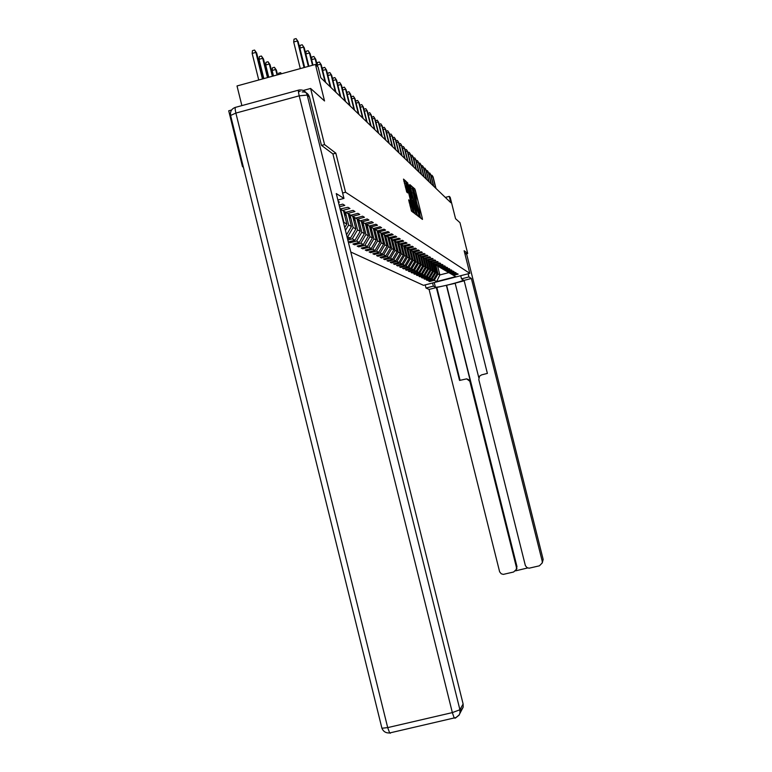 <?xml version="1.0" encoding="UTF-8"?>
<svg xmlns="http://www.w3.org/2000/svg" width="772" height="772" viewBox="0 0 772 772"><rect width="100%" height="100%" fill="white"/><g stroke="black" fill="none" stroke-linecap="round" stroke-linejoin="round"><path stroke-width="1.16" d="M420.074 216.758L420.47 217.936L422.438 219.422L422.245 218.042L415.394 190.626L414.825 188.947L412.788 187.171L416.002 197.285L416.494 202.447L419.563 211.528L420.074 216.758M408.678 199.832L411.495 211.123L413.86 212.918L406.545 182.993L405.937 181.237L403.495 179.104L406.738 192.074L407.77 192.923L405.85 182.896L407.471 187.615L412.682 210.225L409.7 200.652L408.678 199.832M464.667 252.84L466.076 253.901L467.697 253.448L459.987 222.693L455.548 218.698L450.182 197.294L449.256 196.377L450.838 202.708L320.776 77.74L318.132 67.096L315.449 64.452L237.014 85.953L241.877 105.61M332.915 153.966L335.839 153.174L324.568 144.605L310.614 88.462L324.529 100.968L315.449 64.452M335.839 153.174L345.557 192.228L469.801 273.356L423.51 285.331L350.797 252.019M467.697 253.448L464.136 250.736L469.801 273.356M417.034 214.056L417.613 215.764L419.852 217.463L419.659 216.064L412.721 188.329L412.142 186.621L409.826 184.605L417.034 214.056M416.899 215.214L414.593 213.477L414.004 211.74L406.699 181.893L408.32 184.527L411.775 197.728L412.441 198.269L412.248 196.86L409.556 185.222L416.899 215.214M243.199 166.491L242.505 166.675L228.715 110.792L231.59 110.01M298.436 91.781L300.173 91.308M303.319 90.449L310.614 88.462M324.568 144.605L321.557 145.416M342.623 193.01L345.557 192.228M338.464 202.38L339.429 202.119L338.213 201.386M339.13 205.091L342.749 204.136L344.785 205.371L339.545 206.761M340.105 208.98L347.989 207.311L349.948 208.508L342.604 210.447L345.769 212.3L353.045 210.38L354.937 211.528L347.718 213.439L350.777 215.234L357.928 213.342L359.762 214.452L352.659 216.334L355.612 218.061L362.647 216.208L364.423 217.279L357.436 219.123L360.292 220.802L367.211 218.978L368.929 220.02L362.049 221.825L364.818 223.446L371.631 221.651L373.291 222.664L366.526 224.449L369.199 226.013L375.906 224.247L377.508 225.221L370.849 226.978L373.445 228.502L380.046 226.765L381.6 227.711L375.047 229.429L377.566 230.905L384.06 229.197L385.566 230.114L379.11 231.812L381.551 233.24L387.949 231.561L389.416 232.449L383.057 234.119L385.421 235.508L391.722 233.848L393.151 234.717L386.878 236.357L389.175 237.699L395.389 236.078L396.769 236.907L390.593 238.529L392.823 239.831L398.95 238.23L400.292 239.04L394.193 240.642L396.364 241.906L402.405 240.324L403.708 241.115L397.705 242.688L399.809 243.923L405.763 242.369L407.027 243.132L401.102 244.685L403.158 245.882L409.025 244.348L410.26 245.091L404.412 246.615L406.41 247.783L412.2 246.268L413.396 247.001L407.635 248.507L409.575 249.636L415.288 248.15L416.455 248.854L410.772 250.34L412.653 251.44L418.299 249.974L419.428 250.659L413.821 252.126L415.654 253.197L421.222 251.749L422.323 252.415L416.783 253.863L418.578 254.905L424.069 253.477L425.15 254.123L419.678 255.551L421.425 256.574L426.848 255.156L427.9 255.793L422.496 257.201L424.195 258.195L429.55 256.806L430.573 257.423L425.247 258.813L426.906 259.778L432.195 258.398L433.188 259.006L427.929 260.376L429.541 261.322L434.771 259.961L435.736 260.55L430.535 261.911L432.117 262.827L437.28 261.486L438.226 262.065L433.092 263.397L434.626 264.294L439.731 262.972L440.658 263.532L435.572 264.854L437.077 265.732L442.115 264.42L443.022 264.97L438.004 266.272L439.471 267.131L444.45 265.838L445.338 266.379L440.378 267.662L441.806 268.502L446.737 267.228L447.596 267.749L442.694 269.023L444.093 269.833L448.966 268.579L449.806 269.09L444.962 270.345L446.322 271.146L451.137 269.891L451.967 270.393L447.171 271.638L448.503 272.42L453.27 271.184L454.071 271.676L449.333 272.902L450.636 273.664L455.345 272.448L456.136 272.931L451.446 274.137L452.73 274.89L457.381 273.684L458.153 274.147L453.511 275.353L455.721 276.637L436.662 281.568L434.231 280.342L429.608 281.539L428.721 281.105L433.362 279.898L431.953 279.194L427.273 280.4L426.366 279.956L431.065 278.74L429.618 278.007L424.889 279.232L423.963 278.779L428.711 277.553L427.234 276.801L422.458 278.045L421.502 277.573L426.308 276.337L424.803 275.575L419.968 276.82L418.993 276.347L423.847 275.093L422.303 274.311L417.42 275.575L416.417 275.093L421.329 273.819L419.756 273.018L414.805 274.301L413.782 273.799L418.752 272.506L417.141 271.696L412.132 272.989L411.09 272.477L416.118 271.175L414.458 270.335L409.401 271.657L408.33 271.126L413.416 269.804L411.717 268.955L406.593 270.287L405.503 269.746L410.646 268.405L408.909 267.527L403.727 268.878L402.608 268.328L407.809 266.977L406.033 266.07L400.784 267.44L399.635 266.871L404.904 265.5L403.08 264.584L397.763 265.964L396.586 265.385L401.923 263.995L400.05 263.049L394.675 264.449L393.459 263.86L398.873 262.451L396.953 261.476L391.5 262.895L390.256 262.287L395.737 260.859L393.759 259.865L388.248 261.303L386.965 260.675L392.514 259.228L390.487 258.205L384.9 259.662L383.587 259.025L389.213 257.558L387.129 256.507L381.464 257.983L380.123 257.327L385.817 255.841L383.684 254.76L377.942 256.256L376.562 255.58L382.333 254.075L380.133 252.965L374.314 254.49L372.895 253.795L378.743 252.261L376.485 251.122L370.589 252.666L369.132 251.952L375.057 250.398L372.741 249.221L366.758 250.784L365.252 250.051L371.274 248.478L368.881 247.272L362.811 248.864L361.267 248.102L367.366 246.509L364.915 245.264L358.758 246.876L357.166 246.094L363.351 244.473L360.823 243.19L354.58 244.83L352.939 244.029L359.221 242.379L356.606 241.057L350.276 242.726L348.587 241.897L354.956 240.227L352.273 238.866L347.815 240.034M347.506 238.799L350.565 237.998L347.014 236.801M342.604 210.447L340.616 209.26M347.718 213.439L345.798 212.3M352.659 216.334L350.797 215.224M357.436 219.123L355.631 218.061M362.049 221.825L360.312 220.792M343.617 211.036L346.84 224.034L343.945 222.452L341.021 210.698M343.945 222.452L343.598 223.04M346.84 224.034L344.727 227.615M366.526 224.449L364.838 223.446M348.249 213.757L351.434 226.543L348.626 225.009L345.75 213.448M348.626 225.009L345.431 230.432M351.434 226.543L346.531 234.862M370.849 226.978L369.219 226.013M352.746 216.382L355.882 228.975L353.161 227.489L350.334 216.112M353.161 227.489L347.796 236.599M355.882 228.975L350.565 237.998M375.047 229.429L373.465 228.493M357.108 218.93L360.196 231.339L357.552 229.892L354.773 218.698M357.552 229.892L352.273 238.866M360.196 231.339L354.956 240.227M378.087 234.717L379.091 231.803L377.576 230.905M361.335 221.4L364.374 233.626L361.817 232.227L359.077 221.197M361.817 232.227L356.606 241.057M364.374 233.626L359.221 242.379M383.057 234.119L381.571 233.231L381.136 234.447M365.436 223.803L368.437 235.856L365.957 234.495L363.255 223.629M365.957 234.495L360.823 243.19M368.437 235.856L363.351 244.473M386.878 236.357L385.44 235.499M369.421 226.128L372.384 238.008L369.971 236.686L367.308 225.993M369.971 236.686L364.915 245.264M372.384 238.008L367.366 246.509M390.593 238.529L389.194 237.699M373.301 228.406L376.215 240.111L373.87 238.828L371.245 228.28M373.87 238.828L368.881 247.272M376.215 240.111L371.274 248.478M394.193 240.642L392.842 239.831M377.064 230.616L379.93 242.147L377.653 240.893L375.067 230.51M377.653 240.893L372.741 249.221M379.93 242.147L375.057 250.398M397.705 242.688L396.383 241.906M380.721 232.748L383.549 244.126L381.339 242.91L378.782 232.671M381.339 242.91L376.485 251.122M383.549 244.126L378.743 252.261M401.102 244.685L399.819 243.923M384.273 234.833L387.071 246.046L384.919 244.869L382.401 234.775M384.919 244.869L380.133 252.965M387.071 246.046L382.333 254.075M404.412 246.615L403.167 245.872M387.737 236.859L390.497 247.928L388.403 246.779L385.923 236.821M388.403 246.779L383.684 254.76M390.497 247.928L385.817 255.841M407.635 248.507L406.419 247.783M391.105 238.828L393.826 249.752L391.79 248.632L389.339 238.818M391.79 248.632L387.129 256.507M393.826 249.752L389.213 257.558M410.772 250.34L409.585 249.636M394.386 240.748L397.069 251.527L395.081 250.437L392.668 240.758M395.081 250.437L390.487 258.205M397.069 251.527L392.514 259.228M413.821 252.126L412.663 251.44M397.58 242.62L400.234 253.255L398.294 252.193L395.911 242.64M398.294 252.193L393.759 259.865M400.234 253.255L395.737 260.859M416.783 253.863L415.664 253.197M400.687 244.435L403.312 254.943L401.43 253.911L399.076 244.483M401.43 253.911L396.953 261.476M403.312 254.943L398.873 262.451M419.678 255.551L418.588 254.905M403.727 246.21L406.313 256.584L404.47 255.58L402.154 246.268M404.47 255.58L400.05 263.049M406.313 256.584L401.923 263.995M422.496 257.201L421.435 256.565M406.68 247.937L409.237 258.186L407.442 257.201L405.155 248.015M407.442 257.201L403.08 264.584M409.237 258.186L404.904 265.5M425.247 258.813L424.214 258.195M409.565 249.636L412.094 259.749L410.347 258.784L408.079 249.723M410.347 258.784L406.033 266.07M412.094 259.749L407.809 266.977M426.684 260.54L428.769 268.868L430.245 269.679L427.92 260.376L426.916 259.778M412.383 251.286L414.873 261.264L413.174 260.338L410.936 251.382M413.174 260.338L408.909 267.527M414.873 261.264L410.646 268.405M430.535 261.911L429.55 261.322M415.124 252.888L417.594 262.75L415.925 261.843L413.724 253.004M415.925 261.843L411.717 268.955M417.594 262.75L413.416 269.804M433.092 263.397L432.127 262.827M417.806 254.461L420.248 264.207L418.617 263.32L416.436 254.577M418.617 263.32L414.458 270.335M420.248 264.207L416.118 271.175M435.244 265.771L435.562 264.844L434.636 264.294M420.431 255.986L422.834 265.626L421.251 264.757L419.09 256.121M421.251 264.757L417.141 271.696M422.834 265.626L418.752 272.506M438.004 266.272L437.087 265.732M422.979 257.481L425.362 267.006L423.809 266.157L421.686 257.636M423.809 266.157L419.756 273.018M425.362 267.006L421.329 273.819M440.378 267.662L439.48 267.131M425.478 258.948L427.833 268.357L426.318 267.527L424.214 259.102M426.318 267.527L422.303 274.311M427.833 268.357L423.847 275.093M442.694 269.023L441.816 268.502M428.769 268.868L424.803 275.575M430.245 269.679L426.308 276.337M444.962 270.345L444.103 269.833M430.303 261.766L432.609 270.972L431.162 270.181L429.107 261.949M431.162 270.181L427.234 276.801M432.609 270.972L428.711 277.553M447.171 271.638L446.332 271.146M432.638 263.136L434.916 272.236L433.497 271.464L431.471 263.32M433.497 271.464L429.618 278.007M434.916 272.236L431.065 278.74M449.333 272.902L448.513 272.42M434.925 264.468L437.174 273.471L435.794 272.719L433.777 264.671M435.794 272.719L431.953 279.194M437.174 273.471L433.362 279.898M451.446 274.137L450.645 273.664M437.637 266.05L439.857 274.938L438.033 273.944L436.035 265.983M438.033 273.944L434.231 280.342M448.841 272.613L439.857 274.938L436.662 281.568M453.511 275.353L452.73 274.89M242.505 166.675L243.363 167.148M449.256 196.377L445.328 197.42M429.454 280.911L429.608 281.539M427.119 279.763L427.273 280.4M424.735 278.576L424.889 279.232M422.294 277.37L422.458 278.045M419.794 276.135L419.968 276.82M417.237 274.871L417.42 275.575M414.632 273.577L414.805 274.301M411.949 272.255L412.132 272.989M409.208 270.904L409.401 271.657M406.41 269.515L406.593 270.287M403.534 268.087L403.727 268.878M400.581 266.63L400.784 267.44M397.561 265.134L397.763 265.964M394.463 263.599L394.675 264.449M391.279 262.017L391.5 262.895M388.017 260.405L388.248 261.303M384.668 258.745L384.9 259.662M381.233 257.037L381.464 257.983M377.701 255.291L377.942 256.256M374.063 253.486L374.314 254.49M370.338 251.633L370.589 252.666M366.497 249.732L366.758 250.784M362.541 247.773L362.811 248.864M358.478 245.747L358.758 246.876M354.29 243.672L354.58 244.83M349.977 241.53L350.276 242.726M420.586 218.022L420.084 216.006M417.015 203.721L416.513 201.724M411.129 188.619L410.193 186.708M417.98 216.044L417.845 215.475M419.109 215.147L412.18 188.339L416.986 209.511L419.109 215.147L417.478 215.513M411.206 198.597L411.592 200.112M414.747 212.754L414.998 213.786M414.159 207.89L415.732 212.493L415.201 208.71L412.325 199.919L414.159 207.89L413.107 208.17M404.866 183.157L403.872 181.256M411.939 211.46L411.698 210.486M435.611 267.218L436.286 265.269M435.476 266.668L436.016 265.105M435.842 265.008L435.389 266.321M431.046 175.543L432.002 175.283L433.131 177.01L435.987 188.445M431.442 177.126L432.87 176.749L435.736 188.194M432.002 175.283L433.131 177.01M460.72 275.7L461.511 278.856L468.913 276.945L471.374 278.489L542.214 561.167L543.17 559.449L466.549 253.747M461.511 278.856L463.316 280.004C463.644 281.307 436.595 288.168 435.369 287.087L433.362 286.132L425.999 288.033L429.078 289.423L436.334 287.551L459.552 380.432L466.635 378.869L468.604 379.641L469.868 381.349L516.42 567.362L516.96 566.561L516.14 570.006M455.181 283.324L436.334 287.551M464.194 280.796L455.133 283.141L478.785 377.653M542.224 563.01L543.17 559.439L542.243 562.923L539.416 565.818L529.081 568.202L527.015 567.632L525.385 565.654L478.785 379.544L479.547 376.157L481.564 374.883L487.383 373.407L464.088 280.381L471.374 278.489M468.122 273.79L468.913 276.945M425.208 284.887L425.999 288.033M432.571 282.986L433.362 286.132M429.078 289.423L499.638 571.83L501.269 573.808L503.325 574.378L513.621 572.004L516.391 569.36L516.42 567.362M515.561 570.855L527.672 567.951M542.243 562.923L542.214 561.167M446.399 285.389L470.505 381.764L469.994 381.754M446.67 285.524L516.96 566.561M436.942 287.84L460.054 380.307M466.674 378.869L470.505 381.764M302.132 91.916C305.828 91.781 308.269 93.489 309.447 97.021L321.442 145.319L332.906 153.927L343.965 198.404L337.875 200.025M343.965 198.404L336.274 193.569L463.113 703.987L463.171 707.171L460.131 711.514M433.343 265.935L434.028 263.947M432.967 264.449L433.295 263.522M433.198 265.375L433.748 263.783M433.575 263.686L433.111 265.018M431.017 264.622L431.722 262.596M430.641 263.107L430.969 262.162M430.873 264.043L431.432 262.432M431.249 262.326L430.786 263.677M428.711 173.227L429.695 172.967L430.834 174.713L433.729 186.264M429.107 174.829L430.564 174.443L433.468 186.013M429.695 172.967L430.834 174.713M426.318 170.863L427.331 170.593L428.489 172.359L431.413 184.045M426.723 172.484L428.219 172.079L431.143 183.784M427.331 170.593L428.489 172.359M428.643 263.271L429.357 261.216M428.257 261.727L428.585 260.762M428.499 262.683L429.068 261.042M428.885 260.936L428.412 262.316M426.221 261.901L426.945 259.797M425.826 260.309L426.154 259.344M426.067 261.303L426.646 259.624M426.453 259.517L425.97 260.917M423.731 260.492L424.475 258.35M423.326 258.871L423.664 257.887M423.577 259.875L424.166 258.176M423.973 258.06L423.481 259.488M423.876 168.441L424.918 168.161L426.086 169.956L429.049 181.767M424.282 170.081L425.806 169.676L428.769 181.507M424.918 168.161L426.086 169.956M421.377 165.961L422.448 165.681L423.635 167.495L426.627 179.442M421.792 167.62L423.345 167.206L426.347 179.172M422.448 165.681L423.635 167.495M418.81 163.432L419.92 163.133L421.126 164.976L424.146 177.068M419.235 165.102L420.837 164.677L423.857 176.788M419.92 163.133L421.126 164.976M421.194 259.054L421.946 256.873M420.779 257.394L421.116 256.391M421.039 258.427L421.637 256.69M421.435 256.574L420.933 258.022M416.195 160.837L417.334 160.537L418.559 162.4L421.618 174.626M416.619 162.535L418.25 162.091L421.319 174.347M417.334 160.537L418.559 162.4M418.588 257.578L419.36 255.358M418.163 255.879L418.511 254.866M418.424 256.931L419.032 255.165M418.839 255.049L418.327 256.526M413.512 158.183L414.689 157.874L415.925 159.756L419.022 172.137M413.937 159.9L415.616 159.447L418.713 171.847M414.689 157.874L415.925 159.756M415.925 256.072L416.706 253.814M415.49 254.326L415.847 253.293M415.761 255.416L416.378 253.612M416.176 253.496L415.654 254.992M410.762 155.471L411.978 155.143L413.232 157.054L416.359 169.579M411.196 157.198L412.914 156.745L416.05 169.28M411.978 155.143L413.232 157.054M413.194 254.528L413.985 252.222M412.75 252.743L413.107 251.701M413.02 253.853L413.657 252.019M413.445 251.894L412.914 253.419M407.954 152.682L409.199 152.354L410.472 154.284L413.638 166.964M408.388 154.439L410.144 153.966L413.319 166.665M409.199 152.354L410.472 154.284M410.395 252.946L411.206 250.591M409.942 251.112L410.299 250.06M410.221 252.251L410.858 250.389M410.646 250.263L410.115 251.817M405.068 149.836L406.352 149.488L407.645 151.457L410.849 164.282M405.512 151.601L407.307 151.119L410.521 163.973M406.352 149.488L407.645 151.457M407.529 251.325L408.349 248.922M407.056 249.443L407.423 248.381M407.346 250.61L408.002 248.719M407.78 248.584L407.24 250.167M422.487 219.345L422.178 218.061M402.106 146.912L403.438 146.555L404.74 148.542L407.992 161.541M402.559 148.697L404.403 148.205L407.655 161.223M403.438 146.555L404.74 148.542M404.586 249.665L405.435 247.214M404.103 247.735L404.48 246.654M404.403 248.931L405.068 247.001M404.837 246.866L404.287 248.468M399.076 143.91L400.446 143.544L401.768 145.57L405.059 158.723M399.529 145.725L401.421 145.223L404.721 158.395M400.446 143.544L401.768 145.57M401.575 247.966L402.434 245.457M401.073 245.988L401.459 244.888M401.382 247.214L402.058 245.245M401.826 245.1L401.266 246.741M395.968 140.842L397.377 140.465L398.728 142.511L402.058 155.838M396.422 142.675L398.371 142.154L401.701 155.5M397.377 140.465L398.728 142.511M398.477 246.22L399.356 243.662M397.966 244.184L398.352 243.074M398.284 245.448L398.979 243.441M398.738 243.296L398.159 244.956M392.774 137.686L394.231 137.3L395.602 139.375L398.97 152.875M393.238 139.549L395.235 139.008L398.613 152.528M394.231 137.3L395.602 139.375M395.303 244.425L396.2 241.81M394.781 242.34L395.167 241.211M395.1 243.634L395.814 241.588M395.563 241.443L394.984 243.132M389.493 134.453L390.999 134.048L392.388 136.161L395.804 149.826M389.966 136.335L392.012 135.785L395.438 149.478M390.999 134.048L392.388 136.161M392.041 242.582L392.967 239.909M391.51 240.449L391.906 239.301M391.838 241.771L392.562 239.677M392.301 239.532L391.713 241.26M386.145 131.172L387.679 130.719L389.098 132.852L392.552 146.709M386.608 133.035L388.712 132.466L392.176 146.342M387.679 130.719L389.098 132.852M388.692 240.7L389.638 237.959M388.142 238.5L388.548 237.332M388.49 239.86L389.223 237.718M388.963 237.573L388.355 239.339M382.709 127.853L384.273 127.293L385.71 129.464L389.223 143.505M383.153 129.648L385.315 129.069L388.827 143.129M384.273 127.293L385.71 129.464M385.257 238.76L386.212 235.962M384.688 236.502L385.093 235.315M385.045 237.901L385.797 235.711M385.527 235.556L384.91 237.361M379.177 124.437L380.779 123.771L382.237 125.981L385.788 140.205M379.612 126.164L381.831 125.566L385.392 139.819M380.779 123.771L382.237 125.981M381.715 236.763L382.7 233.906M381.503 235.885L382.265 233.655M381.995 233.491L381.358 235.325M375.549 120.934L377.18 120.152L378.666 122.401L382.265 136.827M375.964 122.594L378.251 121.976L381.85 136.422M377.18 120.152L378.666 122.401M377.489 232.333L377.913 231.098M377.855 233.81L378.647 231.532M378.357 231.368L377.711 233.24M371.815 117.334L373.484 116.437L374.999 118.714L378.647 133.344M372.21 118.917L374.565 118.28L378.222 132.938M373.484 116.437L374.999 118.714M374.343 232.613L375.375 229.622M373.735 230.153L374.159 228.908M374.111 231.687L374.912 229.352M374.623 229.178L373.966 231.089M367.983 113.629L369.682 112.615L371.216 114.931L374.922 129.764M368.36 115.134L370.772 114.488L374.488 129.339M369.682 112.615L371.216 114.931M370.502 230.452L371.554 227.383M369.865 227.923L370.299 226.65M370.261 229.487L371.081 227.113M370.782 226.939L370.106 228.888M364.037 109.827L364.104 109.132L365.774 108.678L367.337 111.033L371.091 126.077M364.384 111.245L366.874 110.579L370.637 125.653M365.774 108.678L367.337 111.033M366.536 228.222L367.617 225.086M365.889 225.617L366.333 224.334M366.295 227.238L367.134 224.797M366.825 224.623L366.14 226.611M359.964 105.909L360.051 105.088L361.74 104.625L363.332 107.019L367.144 122.285M360.302 107.24L362.869 106.555L366.681 121.841M361.74 104.625L363.332 107.019M362.464 225.935L363.564 222.712M361.798 223.243L362.242 221.94M362.213 224.913L363.062 222.423M362.743 222.239L362.049 224.266M355.786 101.885L355.882 100.92L357.59 100.456L359.212 102.888L363.081 118.386M356.095 103.12L358.729 102.406L362.599 117.923M357.59 100.456L359.212 102.888M358.256 223.571L359.395 220.271M357.571 220.802L358.025 219.47M357.996 222.519L358.874 219.972M358.546 219.779L357.832 221.853M351.463 97.735L351.578 96.635L353.325 96.162L354.975 98.633L358.893 114.362M351.752 98.874L354.473 98.141L358.401 113.889M353.325 96.162L354.975 98.633M353.933 221.139L355.091 217.752M353.219 218.283L353.682 216.932M353.663 220.059L354.56 217.443M354.223 217.25L353.489 219.373M347.024 93.46L347.149 92.215L348.915 91.733L350.604 94.252L354.58 110.222M347.275 94.502L350.083 93.74L354.068 109.73M348.915 91.733L350.604 94.252M349.465 218.63L350.652 215.156M348.732 215.687L349.205 214.307M349.185 217.521L350.112 214.838M349.755 214.635L349.012 216.807M342.43 89.06L342.585 87.651L344.38 87.168L346.088 89.726L350.131 105.947M342.662 89.986L345.557 89.195L349.61 105.446M344.38 87.168L346.088 89.726M344.862 216.044L346.088 212.474M344.1 213.014L344.582 211.605M344.573 214.896L345.518 212.155M345.152 211.943L344.389 214.172M337.702 84.524L337.866 82.951L339.69 82.45L341.436 85.065L345.538 101.537M337.904 85.335L340.896 84.515L344.997 101.016M339.69 82.45L341.436 85.065M340.732 211.538L341.359 209.714M340.442 210.351L340.78 209.366M332.819 79.854L333.002 78.097L334.855 77.586L336.64 80.249L340.799 96.983M332.983 80.529L336.071 79.68L340.249 96.452M334.855 77.586L336.64 80.249M327.772 75.029L327.975 73.079L329.856 72.568L331.68 75.28L335.907 92.283M327.907 75.559L331.091 74.691L335.337 91.733M329.856 72.568L331.68 75.28M322.551 70.049L322.783 67.897L324.694 67.376L326.556 70.136L330.86 87.429M322.657 70.435L325.948 69.538L330.262 86.85M324.694 67.376L326.556 70.136M278.489 74.585L278.653 73.166L280.583 72.645L281.471 73.765M281.259 73.822L280.583 72.645M317.167 64.896L317.417 62.542L319.367 62.011L321.258 64.829L325.63 82.401M317.224 65.138L320.631 64.201L325.012 81.813M319.367 62.011L321.258 64.829M272.14 70.484L272.448 67.83L274.407 67.289L276.395 70.136L275.681 69.519L272.14 70.484L273.491 75.955M274.407 67.289L275.681 69.519L277.032 74.981M276.395 70.136L277.563 74.836M311.589 59.579L311.869 57.003L313.847 56.462L315.777 59.338L317.572 66.546M311.598 59.656L315.13 58.691L316.935 65.919M313.847 56.462L315.777 59.338M265.713 65.002L266.022 62.291L268.029 61.741L270.055 64.655L269.312 64.008L265.713 65.002L268.743 77.258M268.029 61.741L269.312 64.008L272.352 76.264M270.055 64.655L272.902 76.119M312.496 65.263L309.437 52.978L305.818 53.972L306.117 51.27L308.134 50.711L310.112 53.644L312.969 65.138M305.818 53.972L308.877 66.257M308.134 50.711L310.112 53.644M259.054 59.319L259.373 56.568L261.409 56.009L263.484 58.981L262.712 58.305L259.054 59.319L263.831 78.599M261.409 56.009L262.712 58.305L267.498 77.596M263.484 58.981L268.067 77.441M308.356 66.402L303.541 47.063L299.864 48.076L300.173 45.326L302.219 44.766L304.236 47.758L308.839 66.267M299.864 48.076L304.67 67.405M302.219 44.766L304.236 47.758M252.155 53.432L252.483 50.634L254.557 50.064L256.68 53.094L255.879 52.399L252.155 53.432L258.736 79.999M254.557 50.064L255.879 52.399L262.461 78.976M256.68 53.094L263.049 78.812M304.052 67.579L297.432 40.935L293.688 41.977L294.007 39.179L296.081 38.6L298.156 41.659L304.554 67.444M293.688 41.977L300.298 68.602M296.081 38.6L298.156 41.659M418.636 216.392L419.669 216.112M413.329 189.333L414.825 188.947M414.236 190.935L415.394 190.626M421.029 218.36L422.245 218.042M415.799 214.384L416.774 214.124M410.579 187.036L412.142 186.621M418.434 216.382L419.659 216.064M411.785 193.039L412.798 192.768M415.963 209.781L416.986 209.511M417.401 215.311L418.829 214.934L417.401 215.311M412.75 212.078L413.734 211.817M406.834 183.022L407.732 182.79M407.278 184.807L408.32 184.527M410.135 196.271L411.187 195.992M410.579 198.037L411.775 197.728M410.849 198.684L412.441 198.269L410.849 198.684M415.461 214.124L416.697 213.805M411.129 200.237L412.287 199.929L411.129 200.237M411.476 201.608L412.518 201.328M408.784 200.903L409.7 200.652M409.228 202.698L410.308 202.409M410.009 205.834L411.09 205.555M405.3 186.978L406.381 186.689M406.574 191.765L407.577 191.504M404.335 181.661L405.937 181.237M406.024 183.128L406.545 182.993M412.402 211.808L413.657 211.48M434.24 282.552L435.369 287.087M543.17 559.449L466.558 253.737M309.447 97.021L307.208 95.081L459.919 709.767L452.344 712.604L299.208 95.825L235.885 113.079L387.698 727.61L452.344 712.604L454.206 718.008L455.316 718.143L459.157 715.084L459.967 713.01L459.919 709.767L463.113 703.987M390.352 733.226L389.657 732.966L387.698 727.61L381.918 728.237C383.327 731.576 385.903 733.149 389.657 732.966L455.914 717.555L459.041 715.065L463.171 707.171M381.841 727.919L230.606 115.462L235.885 113.079C234.987 109.161 234.91 107.24 235.663 107.308L298.465 90.17M307.208 95.081C306.03 91.521 303.57 89.803 299.854 89.938L298.754 90.092C298.137 89.986 298.291 91.907 299.208 95.825L307.208 95.081M230.712 115.896L230.606 115.462C230.008 111.477 231.581 108.784 235.315 107.385M410.704 188.735L412.074 188.368M414.323 212.86L415.732 212.493M411.254 210.602L412.682 210.225M404.374 183.292L405.763 182.925M516.391 569.36L516.931 568.549"/></g></svg>
